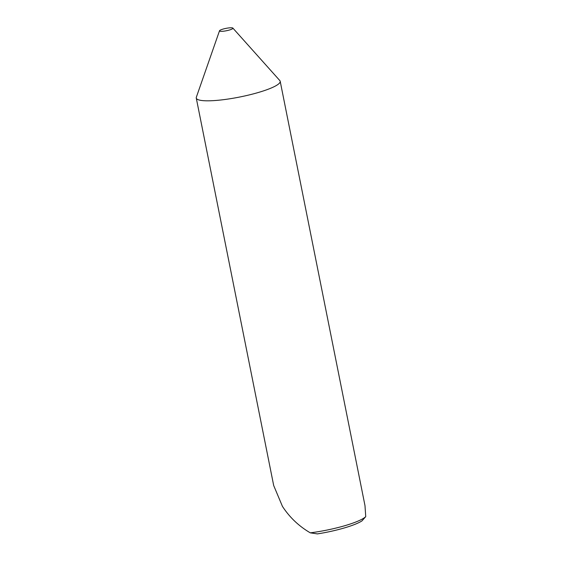 <?xml version="1.0" encoding="UTF-8"?>
<svg xmlns="http://www.w3.org/2000/svg" width="562" height="562" viewBox="0 0 562 562"><rect width="100%" height="100%" fill="white"/><g stroke="black" fill="none" stroke-linecap="round" stroke-linejoin="round"><path stroke-width="0.84" d="M223.009 29.098A6.849 1.201 -11.3 0 0 219.517 30.769A6.849 1.201 -11.3 0 0 222.587 31.289A6.849 1.201 -11.3 0 0 229.422 30.011A6.849 1.201 -11.3 0 0 232.872 28.1A6.849 1.201 -11.3 0 0 223.009 29.098M219.517 30.769L196.335 97.247A42.796 7.503 -11.3 0 0 196.264 98.048A42.796 7.503 -11.3 0 0 201.329 100.45A42.796 7.503 -11.3 0 0 258.267 92.512A42.796 7.503 -11.3 0 0 280.192 81.279A42.796 7.503 -11.3 0 0 279.82 80.57L232.872 28.1M196.264 98.048L273.694 485.54L282.44 506.376C289.634 517.384 298.914 526.201 310.294 532.839A42.796 7.503 -11.3 0 0 365.736 516.626L364.991 505.638L280.192 81.279M365.736 516.626L362.012 520.862A40.225 7.053 168.7 0 1 317.411 533.9L310.294 532.839"/></g></svg>
